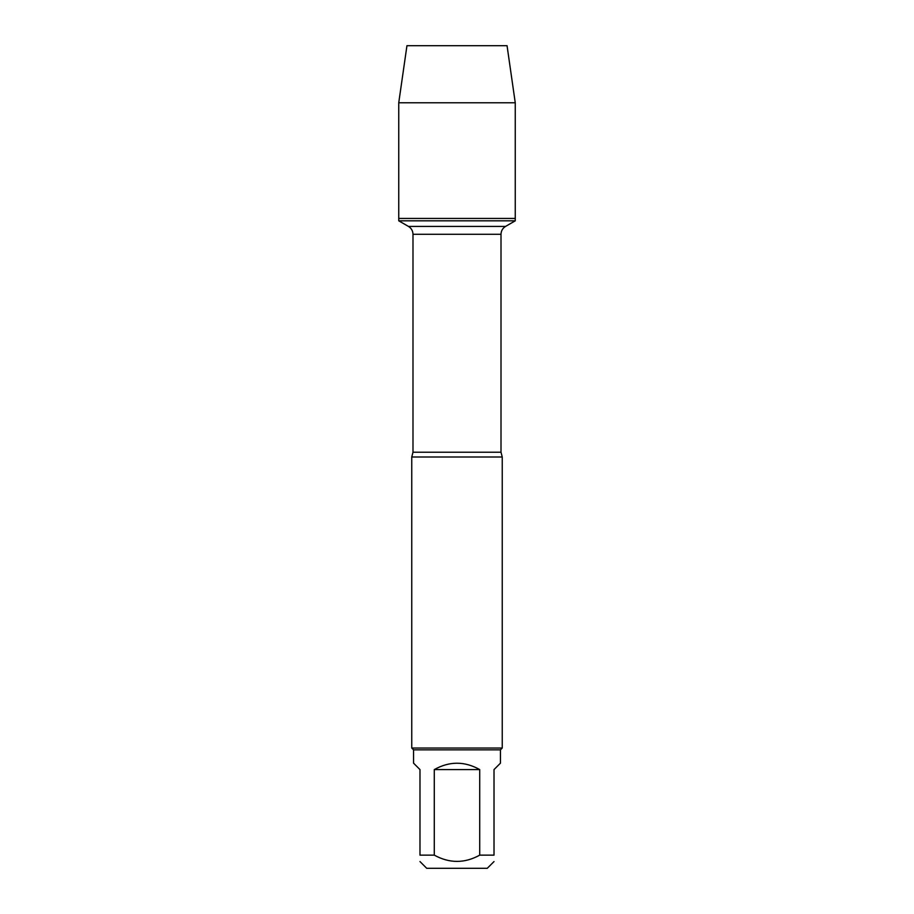 <?xml version="1.0" encoding="UTF-8"?>
<svg xmlns="http://www.w3.org/2000/svg" width="914" height="914" viewBox="0 0 914 914"><rect width="100%" height="100%" fill="white"/><g stroke="black" fill="none" stroke-linecap="round" stroke-linejoin="round"><path stroke-width="1.37" d="M398.744 220.822L515.256 220.822L515.256 218.446L398.744 218.446L398.744 220.822L408.467 226.432C411.369 228.237 412.877 230.854 412.991 234.27L412.991 452.224L411.757 457L411.757 748.04L502.243 748.04L502.243 457L411.757 457M494.017 861.559L487.276 868.3L426.724 868.3L419.983 861.559M479.724 769.588C464.575 761.099 449.425 761.099 434.276 769.588L479.724 769.588L479.724 855.138C464.586 863.479 449.437 863.479 434.276 855.138L419.983 855.138C419.983 863.479 419.983 863.479 419.983 855.138L419.983 769.588L413.562 763.167L413.562 749.846L500.438 749.846L500.438 763.167L494.017 769.588L494.017 855.138C494.017 863.479 494.017 863.479 494.017 855.138L479.724 855.138M434.276 769.588L434.276 855.138M413.562 749.846L411.757 748.04M398.744 218.446L515.256 218.446L515.256 102.791L398.744 102.791L398.744 218.446L398.744 102.791L406.947 45.7L444.25 45.7M398.744 102.791L406.947 45.7L507.053 45.7L515.256 102.791M412.991 452.224L501.009 452.224L502.243 457M501.009 452.224L501.009 234.27L412.991 234.27M408.467 226.432L505.533 226.432L515.256 220.822M501.009 234.27C501.123 230.854 502.631 228.237 505.533 226.432M500.438 749.846L502.243 748.04"/></g></svg>
